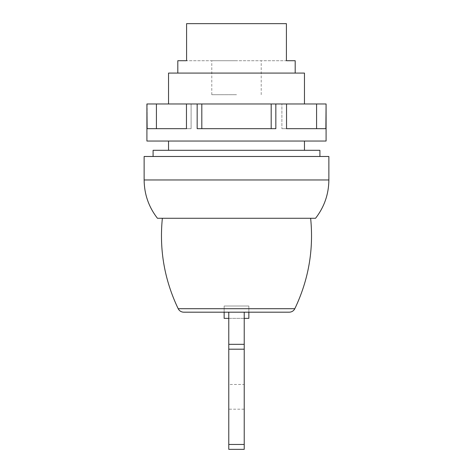 <?xml version="1.0" encoding="UTF-8"?>
<svg xmlns="http://www.w3.org/2000/svg" width="473" height="473" viewBox="0 0 473 473"><rect width="100%" height="100%" fill="white"/><g stroke="black" fill="none" stroke-linecap="round" stroke-linejoin="round"><path stroke-width="0.35" stroke-dasharray="2.37 1.77" d="M157.438 218.272L315.562 218.272M328.871 156.486L144.129 156.486M153.092 150.308L319.908 150.308M236.5 141.043L304.464 141.043L236.5 141.043M146.914 141.043L326.086 141.043M146.914 103.971L201.811 103.971L201.811 128.686L275.836 128.686L275.836 103.971L286.537 103.971L286.537 128.686L325.873 128.686L326.086 103.971M275.836 103.971L271.189 103.971L271.189 128.686L197.164 128.686L201.811 128.686L197.164 128.686L197.164 103.971M147.127 103.971L147.127 128.686L191.11 128.686L156.415 128.686L191.11 128.686L186.463 128.686L186.463 103.971M271.189 103.971L201.811 103.971M286.537 103.971L281.89 103.971L286.537 103.971L281.89 103.971L281.89 128.686L316.585 128.686L281.89 128.686L286.537 128.686L281.89 128.686L281.89 103.971L316.585 103.971L316.585 128.686L325.873 128.686L316.585 128.686M325.873 103.971L316.585 103.971M236.5 103.971L304.464 103.971L236.5 103.971M168.536 73.079L304.464 73.079M191.11 103.971L191.11 128.686L191.11 103.971M156.415 103.971L156.415 128.686L147.127 128.686L156.415 128.686M271.189 128.686L201.811 128.686M295.193 60.721L186.593 60.721L286.407 60.721L286.407 23.65L186.593 23.65L286.407 23.65L186.593 23.65L186.593 60.721L177.807 60.721M236.5 60.721L211.786 60.721L236.5 60.721M236.5 94.701L211.786 94.701L236.5 94.701M183.743 312.186L224.143 312.186L224.143 306.007L248.857 306.007L248.857 312.186L289.257 312.186M224.143 306.007L224.143 318.364L248.857 318.364L248.857 306.007L224.143 306.007M248.857 312.186L224.143 312.186M228.778 312.186L244.222 312.186L228.778 312.186L228.778 344.314L244.222 344.314L244.222 312.186M244.222 318.364L228.778 318.364M228.778 344.314L228.778 449.35L244.222 449.35L244.222 344.314L228.778 344.314L244.222 344.314M244.222 384.478L244.222 409.192L228.778 409.192L228.778 384.478L244.222 384.478L244.222 409.192M228.778 384.478L228.778 409.192M144.129 179.965L328.871 179.965M178.179 308.703L224.143 308.703M294.821 308.703L248.857 308.703M228.778 444.472L244.222 444.472M228.778 349.192L244.222 349.192M211.786 94.701L211.786 60.721M261.214 94.701L261.214 60.721"/><path stroke-width="0.71" d="M236.5 218.272L157.438 218.272C148.699 207.003 144.265 194.232 144.129 179.965L144.129 156.486L328.871 156.486L328.871 179.965C328.735 194.232 324.301 207.003 315.562 218.272L236.5 218.272M319.908 156.486L319.908 150.308L153.092 150.308L153.092 156.486M275.836 103.971L286.537 103.971L286.537 128.686L325.873 128.686L326.086 103.971L326.086 141.043L146.914 141.043L146.914 103.971L147.127 128.686L186.463 128.686L186.463 103.971L197.164 103.971L197.164 128.686L275.836 128.686L275.836 103.971L271.189 103.971L271.189 128.686M197.164 103.971L271.189 103.971M147.127 103.971L186.463 103.971M325.873 103.971L316.585 103.971L316.585 128.686M286.537 103.971L316.585 103.971M304.464 103.971L304.464 73.079L168.536 73.079L168.536 103.971M201.811 103.971L201.811 128.686M156.415 103.971L156.415 128.686M295.193 73.079L295.193 60.721L286.407 60.721L286.407 23.65L186.593 23.65L186.593 60.721L177.807 60.721L177.807 73.079M228.778 318.364L224.143 318.364L224.143 312.186M289.257 312.186L183.743 312.186C181.632 312.133 179.947 311.258 178.688 309.567L178.179 308.703L294.821 308.703L294.312 309.567C293.053 311.258 291.368 312.133 289.257 312.186M244.222 318.364L248.857 318.364L248.857 312.186M244.222 444.472L228.778 444.472L228.778 449.35L244.222 449.35L244.222 312.186M228.778 444.472L228.778 312.186M244.222 344.314L228.778 344.314M328.871 179.965L144.129 179.965M244.222 349.192L228.778 349.192M168.536 141.043L168.536 150.308M304.464 141.043L304.464 150.308M162.357 218.272C159.2 249.892 164.474 280.034 178.179 308.703M294.821 308.703C308.526 280.034 313.8 249.892 310.643 218.272"/></g></svg>
